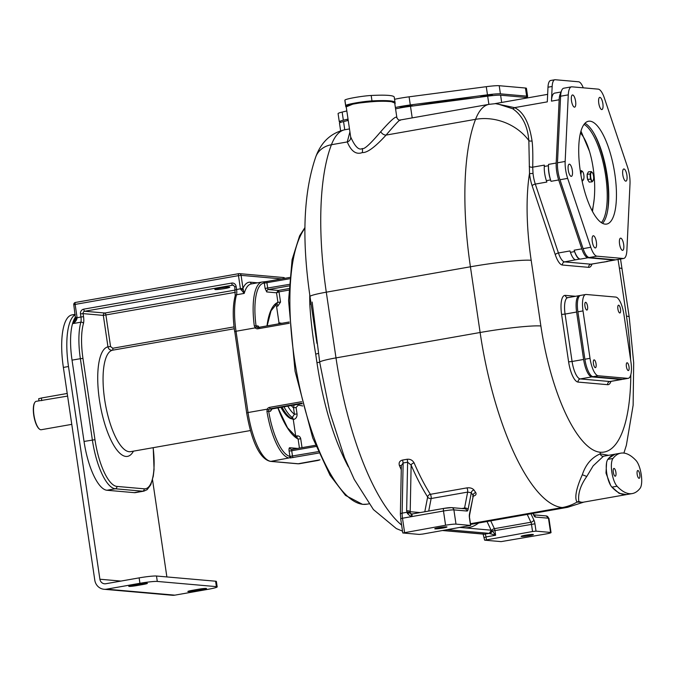 <?xml version="1.0" encoding="UTF-8"?>
<svg xmlns="http://www.w3.org/2000/svg" width="675" height="675" viewBox="0 0 675 675"><rect width="100%" height="100%" fill="white"/><g stroke="black" fill="none" stroke-linecap="round" stroke-linejoin="round"><path stroke-width="1.01" d="M288.858 288.596L278.37 290.444L268.363 289.567A2.059 1.941 -85 0 0 266.743 291.938L276.522 292.798L279.02 291.845L278.37 290.444L276.522 292.798L277.931 302.358L280.538 302.079L277.838 306.07L276.556 306.29A2.059 0.667 80 0 0 276.505 306.011L275.51 304.754M276.556 306.29L278.994 322.81L281.812 323.3M293.313 419.234L290.815 418.618A47.723 15.365 -100 0 1 280.935 407.346M294.123 405.025L293.498 407.776L294.452 414.239L292.148 417.631A2.059 0.962 -103.1 0 1 293.288 419.605L295.726 436.126A2.059 0.667 80 0 1 295.768 436.413L295.709 436.995M278.961 322.549L278.716 323.848A2.059 1.949 -113.8 0 0 278.977 322.658M348.334 466.779A144.273 46.457 -100 0 1 347.785 465.767C333.45 438.244 323.173 403.886 316.955 362.694L315.698 354.113C312.719 336.766 310.762 320.161 309.808 304.273A144.273 46.457 -100 0 1 309.749 294.747M402.511 531.124L396.343 528.584L373.418 509.566L354.223 479.36L344.486 457.54L329.864 412.341L319.781 362.686L312.162 302.046M472.66 496.311C475.622 495.644 476.651 494.404 475.757 492.598A172.446 55.527 -100 0 1 473.993 490.033C472.466 488.244 470.095 487.536 466.889 487.89L430.372 494.319A172.446 55.527 -100 0 1 414.113 462.898C412.509 460.156 410.164 458.941 407.076 459.262L402.595 460.055C399.659 460.789 398.596 462.603 399.381 465.497A2.751 1.544 156.7 0 1 401.347 465.91M414.113 462.898A2.751 1.544 -23.3 0 0 411.134 465.075L407.616 462.198L403.135 462.983L401.355 465.522L400.376 514.358A2.751 1.358 1.1 0 1 402.131 513.135L403.135 462.983L402.595 460.055M428.709 511.059L431.139 498.521A2.751 0.886 -100 0 0 430.372 494.319A2.751 2.05 -32.4 0 0 427.655 497.002A175.188 56.413 -100 0 1 411.134 465.075L410.206 511.701A2.751 1.358 -178.9 0 0 406.645 510.874L407.371 513.413A2.751 1.325 167.3 0 1 410.518 513.304L410.231 512.823A2.751 1.367 -179.6 0 0 406.949 512.283L402.131 513.135A11.669 3.755 -100 0 0 402.486 518.231L412.096 516.535L410.518 513.304A2.751 2.59 95 0 0 411.961 513.937L412.526 513.911A2.751 0.886 -100 0 1 412.602 513.911L443.846 508.402M473.993 490.033A2.751 2.101 -33.8 0 0 471.302 492.758L467.657 492.092L431.139 498.521A2.751 1.991 11 0 1 427.655 497.002L424.794 511.751M475.757 492.598A2.751 2.143 -35.1 0 0 473.091 495.366A175.188 56.413 -100 0 1 471.302 492.758L468.053 509.566A2.751 1.991 -169 0 0 464.56 508.047A2.751 0.886 -100 0 1 464.248 508.722M473.318 495.847L469.429 514.266A2.751 1.991 11 0 1 469.564 515.236L473.285 495.593M530.947 513.776L533.832 519.927A5.493 1.772 -100 0 1 534.938 523.808L494.952 530.609A2.751 0.886 80 0 0 494.404 528.668A2.751 1.671 -25.1 0 0 491.594 530.617L491.096 530.179A2.751 2.59 95 0 1 488.936 533.334L495.636 535.25L494.952 530.609L492.32 530.963L495.636 535.25L486.025 536.937A2.751 0.886 80 0 0 484.718 534.153L443.028 530.483M484.777 540.186L501.137 541.62L545.611 534.026A8.243 0.675 171.6 0 0 551.036 532.583A8.243 0.675 171.6 0 0 550.564 532.432L536.017 531.149L532.55 531.52L484.777 540.186M402.933 532.988L419.302 534.423L422.778 534.052L470.703 525.445L455.996 524.121A8.243 0.675 171.6 0 0 445.584 525.234L402.933 532.988M420.128 512.57L410.206 511.701L410.223 512.823M445.584 525.234L443.483 511.009L412.096 516.535C411.227 516.772 409.649 515.725 407.371 513.413M435.105 528.879A6.185 0.506 -8.4 0 1 434.759 528.77A6.185 0.506 -8.4 0 1 439.796 527.521A6.185 0.506 -8.4 0 1 446.639 526.846A6.185 0.506 -8.4 0 1 446.993 526.964A6.185 0.506 -8.4 0 1 441.948 528.204A6.185 0.506 -8.4 0 1 435.105 528.879M491.341 530.39L489.223 533.36L484.718 534.153A2.751 2.59 -85 0 1 484.076 534.178L442.707 530.542M490.472 533.663L492.32 530.963L491.594 530.617L489.426 533.377M521.497 536.473A6.185 0.506 -8.4 0 1 521.142 536.363A6.185 0.506 -8.4 0 1 526.188 535.115A6.185 0.506 -8.4 0 1 533.022 534.44A6.185 0.506 -8.4 0 1 533.377 534.558A6.185 0.506 -8.4 0 1 528.331 535.798A6.185 0.506 -8.4 0 1 521.497 536.473M410.214 512.781A2.751 1.358 -178.9 0 0 406.924 512.207M608.588 455.313L600.337 453.828C591.705 457.473 585.697 464.442 582.322 474.736C578.939 482.203 573.421 496.294 577.015 502.09L582.922 502.267M615.414 454.115L603.45 456.224L593.148 465.86L586.778 476.466C580.441 485.426 577.792 493.771 578.838 501.508L582.036 502.419L626.763 494.53M615.111 454.165L608.774 458.249M606.58 462.738L605.998 473.082L610.58 485.274M611.643 486.802L619.144 493.349L626.442 494.598M349.92 131.878L347.271 141.936C351.169 151.335 356.181 154.887 362.298 152.575C367.158 152.947 375.089 147.125 386.075 135.093L475.554 119.332A105.055 33.826 80 0 1 489.113 104.33L496.429 103.553L512.603 108.7C522.197 115.147 527.614 125.778 528.846 140.577L529.504 173.391A133.287 42.922 80 0 0 531.174 260.288A48.094 3.915 171.6 0 0 470.416 266.785L480.119 332.497A172.446 55.527 80 0 0 562.292 507.541A190.308 61.282 80 0 0 567.608 507.313L470.88 524.357A190.308 61.282 -100 0 1 470.551 524.416M529.225 166.32A2.751 1.502 -178.4 0 0 532.71 167.164L533.022 173.365A17.179 5.527 80 0 0 535.309 184.089L558.436 252.982A17.179 5.527 80 0 0 564.612 261.883L590.861 264.187A17.179 5.527 80 0 0 591.342 264.17L591.199 264.187M350.57 136.282L350.696 137.017C355.008 146.678 358.889 150.517 362.323 148.534C364.213 149.58 370.347 143.961 380.734 131.693C391.095 119.956 396.453 115.324 396.807 117.796M348.224 120.428L343.55 121.568L344.756 129.769M608.065 261.217A14.428 4.649 -100 0 1 607.483 261.453A14.428 4.649 -100 0 1 607.078 261.47L606.555 261.419A17.179 5.527 80 0 0 607.036 261.402L614.722 260.044A17.179 5.527 80 0 0 615.33 259.824M606.555 261.419L614.242 260.069A17.179 5.527 80 0 0 614.722 260.044M580.306 259.116L579.783 259.065A14.428 4.649 -100 0 1 574.594 251.589L574.13 250.214A17.179 5.527 80 0 0 580.306 259.116L587.992 257.757L614.242 260.069M607.483 261.453L603.315 262.187A14.428 4.649 -100 0 1 602.918 262.204L590.861 264.187A2.751 2.59 95 0 0 588.701 267.351A19.921 6.412 80 0 0 591.983 264.052M562.452 265.039A2.751 2.59 95 0 1 564.612 261.883L575.615 259.799A14.428 4.649 -100 0 1 570.434 252.323L569.97 250.948L558.436 252.982A2.751 1.105 161.4 0 0 555.289 254.72A19.921 6.412 80 0 0 562.452 265.039L588.701 267.351M574.13 250.214L581.816 248.856A17.179 5.527 80 0 0 587.992 257.757M551.002 181.322L550.538 179.938A14.428 4.649 -100 0 1 548.438 165.721L548.505 164.388A17.179 5.527 80 0 0 551.002 181.322L558.689 179.963L581.816 248.856M533.022 173.365A2.751 0.557 174 0 1 529.504 173.391A19.921 6.412 80 0 0 532.162 185.819A2.751 1.105 161.4 0 1 535.309 184.089L546.843 182.056L546.379 180.672A14.428 4.649 -100 0 1 544.278 166.447L544.337 165.122L532.71 167.164C532.988 154.862 532.761 146.104 532.043 140.906C529.242 122.825 523.412 111.738 514.544 107.637L547.307 101.866L547.99 87.21A14.428 4.649 -100 0 1 550.673 80.477L554.833 79.751A14.428 4.649 -100 0 1 555.238 79.734L578.602 81.785A14.428 4.649 -100 0 1 583.267 87.826M548.505 164.388L556.192 163.029A17.179 5.527 80 0 0 558.689 179.963M561.161 91.969L554.664 93.116A17.179 5.527 80 0 0 551.467 101.132L552.158 86.476A14.428 4.649 -100 0 1 554.833 79.751M556.192 163.029L559.153 99.773A17.179 5.527 80 0 1 561.018 92.618M623.692 258.466L616.005 259.824A17.179 5.527 -100 0 1 615.524 259.841L589.275 257.529A17.179 5.527 -100 0 1 583.099 248.636L559.972 179.744A17.179 5.527 -100 0 1 557.474 162.802L560.596 96.221A17.179 5.527 -100 0 1 563.785 88.206L571.472 86.847A17.179 5.527 80 0 0 568.283 94.863L565.161 161.452A17.179 5.527 80 0 0 567.658 178.386L590.785 247.278A17.179 5.527 80 0 0 596.962 256.179L623.211 258.483A17.179 5.527 80 0 0 623.692 258.466A17.179 5.527 80 0 0 626.881 250.45L630.003 183.87A17.179 5.527 80 0 0 627.497 166.928L604.37 98.035A17.179 5.527 80 0 0 598.202 89.134L571.953 86.83A17.179 5.527 80 0 0 571.472 86.847M614.858 174.175A52.211 16.816 -100 0 1 606.639 224.083A52.211 16.816 -100 0 1 580.306 171.138A52.211 16.816 -100 0 1 588.516 121.238A52.211 16.816 -100 0 1 614.858 174.175M598.776 103.283A6.185 1.991 80 0 0 601.898 109.553A6.185 1.991 80 0 0 602.868 103.638A6.185 1.991 80 0 0 599.754 97.369A6.185 1.991 80 0 0 598.776 103.283M623.059 169.687A6.185 1.991 80 0 0 623.177 176.715A6.185 1.991 80 0 0 625.936 181.145A6.185 1.991 80 0 0 626.662 180.428A6.185 1.991 80 0 0 626.543 173.399A6.185 1.991 80 0 0 623.784 168.969A6.185 1.991 80 0 0 623.059 169.687M621.861 239.068A6.185 1.991 80 0 0 620.544 238.165A6.185 1.991 80 0 0 619.422 242.755A6.185 1.991 80 0 0 621.371 249.446A6.185 1.991 80 0 0 622.688 250.341A6.185 1.991 80 0 0 623.81 245.751A6.185 1.991 80 0 0 621.861 239.068M596.379 242.038A6.185 1.991 80 0 0 593.266 235.769A6.185 1.991 80 0 0 592.287 241.675A6.185 1.991 80 0 0 595.409 247.944A6.185 1.991 80 0 0 596.379 242.038M572.105 175.627A6.185 1.991 80 0 0 571.978 168.598A6.185 1.991 80 0 0 569.227 164.168A6.185 1.991 80 0 0 568.502 164.894A6.185 1.991 80 0 0 568.62 171.922A6.185 1.991 80 0 0 571.371 176.352A6.185 1.991 80 0 0 572.105 175.627M573.303 106.253A6.185 1.991 80 0 0 574.619 107.148A6.185 1.991 80 0 0 575.741 102.558A6.185 1.991 80 0 0 573.792 95.875A6.185 1.991 80 0 0 572.476 94.972A6.185 1.991 80 0 0 571.354 99.562A6.185 1.991 80 0 0 573.303 106.253M584.921 123.314A52.211 16.816 -100 0 1 607.171 175.534A52.211 16.816 -100 0 1 602.547 223.349M607.627 210.743A54.962 17.702 80 0 0 606.8 175.838A54.962 17.702 80 0 0 594 133.431M584.035 124.386A51.528 16.588 -100 0 1 604.952 171.357A51.528 16.588 -100 0 1 601.358 222.657M580.964 131.11L589.511 151.369M594.16 199.344L592.481 211.452M592.11 210.76A46.373 15.162 84.2 0 0 594.245 177.508A46.373 15.162 84.2 0 0 580.449 133.043M587.512 178.909A4.193 1.367 -95.8 0 1 587.174 176.884A4.193 1.367 -95.8 0 1 587.183 174.893M587.402 173.787A4.193 1.367 -95.8 0 1 587.798 173.019M588.558 181.027A4.193 1.367 -95.8 0 1 587.798 179.812M591.325 171.56L588.406 171.855L587.14 174.285L587.554 179.415L589.233 182.115L592.152 181.82L590.473 179.12L590.06 173.99L591.325 171.56L592.625 173.002A4.463 1.46 -95.8 0 1 593.595 176.782A4.463 1.46 -95.8 0 1 593.35 180.115A4.463 1.46 -95.8 0 1 593.165 180.562L592.152 181.82M593.426 179.381L593.165 180.562L593.426 179.381M587.554 179.415L590.473 179.12M587.14 174.285L590.06 173.99M592.625 173.002L592.625 173.002A4.463 1.46 -95.8 0 0 592.549 172.868A4.463 1.46 84.2 0 0 591.064 172.732A4.463 1.46 -95.8 0 0 590.642 176.521A4.463 1.46 -95.8 0 0 591.688 180.436A4.463 1.46 84.2 0 0 593.165 180.562M580.264 170.851L581.664 170.707L582.964 172.15A4.463 1.46 -95.8 0 1 583.934 175.93A4.463 1.46 -95.8 0 1 583.689 179.272A4.463 1.46 -95.8 0 1 583.504 179.71L582.491 180.968L581.69 179.12M583.765 178.537L583.504 179.71L583.765 178.537M580.399 173.146L581.664 170.707M582.964 172.159L582.964 172.15A4.463 1.46 -95.8 0 0 582.888 172.015A4.463 1.46 84.2 0 0 581.403 171.889A4.463 1.46 -95.8 0 0 580.947 175.137M581.605 178.689A4.463 1.46 -95.8 0 0 582.027 179.584A4.463 1.46 84.2 0 0 583.504 179.71M495.382 103.604L514.544 107.637A2.751 1.645 122 0 1 512.603 108.7M380.734 131.693A5.02 3.645 41.3 0 0 386.075 135.093C396.132 123.247 400.866 118.336 400.275 120.378M346.275 107.182A96.188 7.838 -8.4 0 1 345.769 106.54A96.188 7.838 -8.4 0 1 345.802 106.203A15.12 1.232 -8.4 0 1 352.789 104.161L358.965 103.072C371.621 101.52 380.784 100.938 386.446 101.326L389.677 101.512A96.188 7.838 -8.4 0 1 390.513 101.596A96.188 7.838 -8.4 0 1 391.508 101.722L394.698 102.954L396.849 117.517C397.769 119.585 398.917 120.412 400.3 119.981L489.113 104.33M358.965 103.072A15.12 1.232 -8.4 0 1 372.085 101.571A96.188 7.838 -8.4 0 1 386.446 101.326M345.676 105.907A96.188 7.838 -8.4 0 1 345.668 105.857A96.188 7.838 -8.4 0 1 345.71 105.528A15.12 1.232 -8.4 0 1 355.657 102.929A15.12 1.232 -8.4 0 1 371.984 100.896A96.188 7.838 -8.4 0 1 389.576 100.837A96.188 7.838 -8.4 0 1 395.052 102.592L395.153 103.267A96.188 7.838 -8.4 0 1 395.12 103.596A15.12 1.232 -8.4 0 1 394.833 103.849M345.769 106.54L345.676 105.857A96.188 7.838 -8.4 0 1 345.701 105.528A15.112 1.232 -8.4 0 1 355.649 102.929A15.112 1.232 -8.4 0 1 371.984 100.896A96.188 7.838 -8.4 0 1 389.576 100.837M350.57 136.291L346.224 106.853L352.789 104.161M345.668 105.857L344.874 100.44A96.188 7.838 -8.4 0 1 344.908 100.111A15.112 1.232 -8.4 0 1 354.848 97.512A15.112 1.232 -8.4 0 1 371.183 95.479A96.188 7.838 -8.4 0 1 394.251 97.166L395.044 102.541M391.508 101.722A96.188 7.838 -8.4 0 1 395.153 103.267M395.575 108.869A17.179 1.401 -8.4 0 1 410.493 106.304L412.206 117.889M410.493 106.304L487.671 96.171A17.179 1.401 -8.4 0 1 500.605 95.192L526.854 97.504A17.179 1.401 -8.4 0 1 527.833 97.816L527.833 97.841M340.622 130.807L339.483 123.103A17.179 1.401 -8.4 0 1 343.55 121.568M525.732 97.403A17.179 1.401 171.6 0 0 527.631 96.457A17.179 1.401 171.6 0 0 526.652 96.145L500.403 93.842A17.179 1.401 171.6 0 0 487.477 94.821L410.29 104.954A17.179 1.401 171.6 0 0 395.373 107.519M348.03 119.07L343.347 120.217A17.179 1.401 171.6 0 0 339.289 121.745A17.179 1.401 171.6 0 0 340.259 122.057L341.381 122.158M480.338 97.133A6.185 0.506 -8.4 0 1 480.271 97.073A6.185 0.506 -8.4 0 1 484.338 95.993A6.185 0.506 -8.4 0 1 492.505 95.268A6.185 0.506 -8.4 0 1 491.459 95.715M401.288 107.73A6.185 0.506 -8.4 0 1 400.064 107.603A6.185 0.506 -8.4 0 1 400.165 107.494A6.185 0.506 -8.4 0 1 406.696 106.118A6.185 0.506 -8.4 0 1 412.298 105.798A6.185 0.506 -8.4 0 1 412.197 105.916A6.185 0.506 -8.4 0 1 411.505 106.169M347.363 120.639A6.185 0.506 -8.4 0 1 347.127 120.538A6.185 0.506 -8.4 0 1 348.182 120.091M416.787 105.477A75.575 6.159 -8.4 0 1 475.048 97.833M487.477 94.821L486.27 86.687A17.179 1.401 -8.4 0 1 499.205 85.708L525.454 88.02A17.179 1.401 -8.4 0 1 526.433 88.332L527.631 96.457M486.27 86.687L409.092 96.82A17.179 1.401 -8.4 0 0 394.563 99.301M346.823 110.945L342.149 112.084A17.179 1.401 -8.4 0 0 338.082 113.619L339.289 121.745M579.985 295.625L579.791 295.608A17.179 5.527 80 0 0 579.31 295.625A17.179 5.527 80 0 0 576.61 312.036L583.613 359.454A17.179 5.527 80 0 0 591.798 376.895L621.346 379.493A17.179 5.527 80 0 0 621.827 379.468A17.179 5.527 80 0 0 622.434 379.249M75.803 317.731L77.043 317.334L76.908 318.693C76.469 320.431 75.22 322.043 73.178 323.544A48.094 15.483 -100 0 1 75.676 317.613M289.499 278.775L265.098 283.002A1.375 0.768 -95.2 0 0 264.22 281.838A1.375 0.768 -95.2 0 0 264.153 281.846L262.811 281.948A48.094 15.483 80 0 0 262.162 282.015L251.277 283.939A48.094 15.483 80 0 0 244.207 293.406L236.52 294.764A6.868 2.211 80 0 0 236.596 289.55L242.992 288.267L240.452 288.875L244.207 293.406L243.017 288.588M259.597 327.637L258.778 327.358A2.059 1.941 95 0 1 257.85 325.924L254.306 325.89L255.234 327.873A3.434 3.24 -85 0 0 258.002 328.776L289.246 323.266M319.621 459.869A1.375 0.439 -100 0 1 319.579 459.877L298.215 463.759L270.937 461.362L288.807 457.979A1.375 1.291 -77.8 0 0 289.913 456.401A46.718 15.044 -100 0 1 268.65 411.117L268.844 409.826A2.059 1.941 95 0 1 270.262 408.746L301.987 403.152M288.807 457.979A48.094 15.483 -100 0 1 266.929 411.362L267.241 409.16A3.434 3.24 95 0 1 269.603 407.354L301.615 401.709M317.874 460.232A1.375 1.299 -112.5 0 1 317.436 460.367L317.486 460.502A48.094 15.483 80 0 0 318.136 460.426L299.565 463.7A48.094 15.483 -100 0 1 298.215 463.759A2.059 1.941 -85 0 1 297.743 463.776L270.456 461.379A2.059 1.941 -85 0 0 270.937 461.362A48.094 15.483 -100 0 1 248.029 412.543L267.241 409.16L268.844 409.826M215.257 289.567A7.56 0.616 -8.4 0 1 214.827 289.423A7.56 0.616 -8.4 0 1 220.995 287.904A7.56 0.616 -8.4 0 1 229.348 287.077A7.56 0.616 -8.4 0 1 229.778 287.221A7.56 0.616 -8.4 0 1 223.619 288.74A7.56 0.616 -8.4 0 1 215.257 289.567M235.263 290.064L104.937 313.023A2.059 0.667 -100 0 1 105.924 315.115L110.565 346.545L112.784 348.249L234.048 326.886M75.803 318.052L80.941 316.98A6.868 2.211 -100 0 1 80.865 322.194L73.178 323.544L75.583 319.216A2.059 0.447 -5.6 0 1 76.908 318.693M75.583 319.258A2.059 0.447 -5.6 0 1 75.583 319.216L73.778 304.771L75.136 304.417L238.486 275.628L240.393 288.546M134.232 492.649L142.56 491.189A48.094 15.483 80 0 0 143.902 491.13L135.582 492.598A48.094 15.483 -100 0 1 134.232 492.649L106.954 490.252A48.094 15.483 -100 0 1 84.037 441.442L72.039 360.146A48.094 15.483 -100 0 1 75.583 316.946M166.877 576.931L152.525 479.748M75.246 314.685A54.962 17.702 80 0 0 68.487 366.525L99.9 579.226A5.493 5.181 95 0 0 105.823 583.74L139.134 577.876A13.745 1.122 -8.4 0 1 156.49 576.02L215.595 581.209A13.745 1.122 -8.4 0 1 216.38 581.462L217.181 586.879A13.745 1.122 171.6 0 0 216.397 586.634L157.292 581.437A13.745 1.122 171.6 0 0 139.936 583.293L106.625 589.165A10.994 10.37 95 0 1 104.06 589.275A10.994 10.37 95 0 1 94.778 580.129L63.366 367.428A54.962 17.702 80 0 1 72.014 314.896L75.195 314.339M234.9 286.867L233.162 285.154A2.059 1.941 -85 0 0 232.681 285.171L84.704 311.251A2.059 1.941 -85 0 0 83.084 313.622L103.317 315.394L107.958 346.823C108.591 349.262 110.101 350.392 112.472 350.215A51.528 16.588 80 0 0 105.418 404.207A51.528 16.588 80 0 0 130.629 451.651L250.425 430.549M235.356 289.946L236.596 289.55L236.14 286.47A4.126 3.89 -85 0 0 231.694 283.078L83.725 309.158A2.059 0.667 -100 0 0 84.704 311.251L104.937 313.023A2.059 1.941 -85 0 0 103.317 315.394L235.465 292.292M217.181 586.879A13.745 1.122 171.6 0 1 208.136 589.292L174.825 595.156A10.994 10.37 95 0 1 172.26 595.266L104.06 589.275M136.915 585.562A6.185 0.506 -8.4 0 1 128.756 586.288A6.185 0.506 -8.4 0 1 132.823 585.208L139.236 584.077A6.185 0.506 -8.4 0 1 147.395 583.352A6.185 0.506 -8.4 0 1 143.328 584.44L136.915 585.562L136.763 584.516M196.02 590.76L202.432 589.629A6.185 0.506 -8.4 0 0 206.499 588.549A6.185 0.506 -8.4 0 0 198.34 589.275L191.928 590.406A6.185 0.506 -8.4 0 0 187.861 591.486A6.185 0.506 -8.4 0 0 196.02 590.76L195.868 589.705M71.769 424.356L41.234 429.73A14.428 4.649 -100 0 1 39.53 429.165A14.428 4.649 -100 0 1 33.953 415.108A14.428 4.649 -100 0 1 34.822 402.435A14.428 4.649 -100 0 1 36.231 401.321L67.601 396.09M39.361 429.022A14.082 4.539 -100 0 1 39.192 428.895A14.082 4.539 -100 0 1 33.75 415.176A14.082 4.539 -100 0 1 34.594 402.806A14.082 4.539 -100 0 1 34.712 402.629M67.213 393.466L41.369 398.022L38.661 398.739L38.964 400.832M318.136 460.173A1.375 1.299 87.4 0 1 317.486 460.502M292.148 417.631L291.237 418.331A2.059 1.89 118.6 0 1 292.41 418.517L292.41 418.517A2.059 1.89 118.6 0 1 293.313 419.766M287.812 406.139A45.343 14.605 -100 0 0 294.452 414.239L297.059 413.961C297.202 416.99 295.945 418.871 293.288 419.605L293.347 419.985M278.944 322.431L278.994 322.802A2.059 0.776 80.4 0 1 279.028 323.789M266.996 325.915A70.073 22.562 -100 0 1 277.931 302.358L271.038 310.804L267.131 325.89M302.172 403.878L301.463 403.734M302.721 405.97L298.384 405.059L296.106 407.498L297.059 413.961M295.726 436.126L297.008 435.898C298.974 435.755 300.206 436.708 300.721 438.758L302.029 447.652M277.99 407.869L287.508 427.748L297.312 437.965L296.519 437.839L298.114 439.037L300.721 438.758M318.161 451.651L289.913 456.401L289.111 451.027A3.434 1.105 -100 0 1 289.752 447.736L297.624 448.428M266.929 411.362L270.456 411.277L272.076 408.907L302.105 403.616L272.118 408.907A1.375 0.439 -100 0 1 272.076 408.907L270.262 408.746A1.375 0.439 80 0 1 269.603 407.354M265.098 283.002L264.313 283.078A46.718 15.044 80 0 0 256.044 325.763L256.601 326.919L255.234 327.873L236.022 331.256A48.094 15.483 -100 0 1 236.52 294.764A2.059 1.62 15.7 0 0 235.195 295.827L234.782 286.833L236.14 286.47M279.053 323.789A2.059 0.667 80 0 0 278.994 322.81M288.993 285.93L268.363 289.567A1.375 0.439 -100 0 1 267.713 288.174L266.912 282.749A1.375 0.439 -100 0 1 267.131 281.441L262.972 281.931A1.375 1.299 -92.6 0 1 264.313 283.078L265.106 288.453L289.086 284.403M254.306 325.89A48.094 15.483 80 0 1 262.162 282.015L262.972 281.931A1.375 1.299 -92.6 0 0 262.811 281.948M283.973 406.814A48.094 15.483 -100 0 0 292.452 417.563A2.059 0.667 -100 0 1 293.288 419.605L293.288 419.605M243.186 289.727A2.059 0.447 174.4 0 0 240.865 289.803M615.912 472.432A3.949 1.274 -100 0 1 615.296 476.204A3.949 1.274 -100 0 1 613.297 472.205A3.949 1.274 -100 0 1 613.921 468.425A3.949 1.274 -100 0 1 615.912 472.432M617.077 486.245A96.188 30.974 80 0 0 632.23 493.577A96.188 30.974 80 0 0 640.111 488.27A15.112 4.868 80 0 0 641.25 474.66A15.112 4.868 80 0 0 636.002 460.485A96.188 30.974 80 0 0 620.848 453.153A96.188 30.974 80 0 0 612.967 458.46A15.112 4.868 80 0 0 611.828 472.07A15.112 4.868 80 0 0 617.077 486.245L611.947 487.148A96.188 30.974 80 0 0 627.1 494.48L632.23 493.577M639.782 474.533A3.949 1.274 80 0 0 637.791 470.526A3.949 1.274 80 0 0 637.166 474.297A3.949 1.274 80 0 0 639.166 478.305A3.949 1.274 80 0 0 639.782 474.533M620.848 453.153L615.727 454.056A96.188 30.974 80 0 0 607.846 459.363A15.112 4.868 80 0 0 606.707 472.972A15.112 4.868 80 0 0 611.947 487.148M628.231 378.337L623.109 379.24A17.179 5.527 -100 0 1 622.628 379.266L593.072 376.667A17.179 5.527 -100 0 1 584.888 359.235L577.893 311.816A17.179 5.527 -100 0 1 580.593 295.397L585.714 294.494A17.179 5.527 -100 0 1 586.195 294.477L615.752 297.076A17.179 5.527 -100 0 1 623.936 314.508L630.931 361.927A17.179 5.527 -100 0 1 628.231 378.337A17.179 5.527 -100 0 1 627.75 378.363L598.202 375.764A17.179 5.527 -100 0 1 590.017 358.332L583.014 310.913A17.179 5.527 -100 0 1 585.714 294.494M629.016 366.77A3.949 1.274 80 0 0 627.024 362.762A3.949 1.274 80 0 0 626.4 366.542A3.949 1.274 80 0 0 628.391 370.55A3.949 1.274 80 0 0 629.016 366.77M620.511 309.192A3.949 1.274 80 0 0 618.519 305.184A3.949 1.274 80 0 0 617.895 308.964A3.949 1.274 80 0 0 619.886 312.972A3.949 1.274 80 0 0 620.511 309.192M596.05 363.876A3.949 1.274 80 0 0 594.059 359.868A3.949 1.274 80 0 0 593.435 363.648A3.949 1.274 80 0 0 595.426 367.647A3.949 1.274 80 0 0 596.05 363.876M587.545 306.298A3.949 1.274 80 0 0 585.554 302.29A3.949 1.274 80 0 0 584.938 306.062A3.949 1.274 80 0 0 586.929 310.07A3.949 1.274 80 0 0 587.545 306.298M257.605 282.825L250.4 282.192A2.059 1.941 -85 0 0 251.809 283.846M289.617 277.484L267.165 281.441A1.375 0.439 -100 0 0 267.131 281.441L289.617 277.476M267.089 281.45L264.296 281.838M282.049 407.152A48.094 15.483 -100 0 0 291.237 418.331A48.094 15.483 80 0 0 292.992 419.04M304.957 228.234A144.273 46.457 80 0 0 299.067 384.564A144.273 46.457 80 0 0 363.04 504.335A144.273 46.457 80 0 0 367.073 504.166L368.955 503.837M401.625 525.099A172.446 55.527 -100 0 1 335.998 357.893A24.73 2.017 -8.4 0 0 319.714 362.222L316.955 362.694M318.406 353.396L315.698 354.113M531.174 260.288L540.877 325.991A48.094 3.915 171.6 0 0 480.119 332.497L335.998 357.893L326.295 292.182A181.373 58.404 -100 0 1 331.425 144.728L347.271 141.936A4.978 4.497 172.5 0 0 350.696 137.017M316.929 343.356L310.011 296.519A24.73 2.017 -8.4 0 1 326.295 292.182L470.416 266.785A181.373 58.404 80 0 1 475.554 119.332A48.094 40.146 21.1 0 1 528.846 140.577A2.751 1.595 173.9 0 0 532.043 140.906M311.099 303.927A4.126 1.688 -1.2 0 1 309.808 304.273M399.381 465.497A172.446 55.527 80 0 0 401.271 469.783M470.45 523.716L562.292 507.541A48.094 45.36 95 0 0 577.015 502.09A5.434 5.324 145.4 0 1 578.838 501.508M407.076 459.262A2.751 0.886 -100 0 1 407.616 462.198L406.645 510.874M466.889 487.89A2.751 0.886 -100 0 1 467.657 492.092L464.56 508.047L461.919 508.511M460.198 527.462L463.404 527.74A175.188 56.413 -100 0 1 460.822 527.352M463.404 526.897A2.751 2.59 -85 0 0 463.404 527.74L491.096 530.179L487.029 521.513M478.609 522.998A193.058 62.168 -100 0 1 463.404 527.74M527.242 514.426L530.913 522.239L494.404 528.668L490.733 520.864M412.467 513.928A2.751 2.59 95 0 1 411.961 513.937M404.587 532.457L402.486 518.231L400.68 518.712L402.781 532.938M400.832 518.763L400.376 514.358M455.996 524.121L453.895 509.895A8.243 0.675 171.6 0 0 443.483 511.009A2.751 0.886 -100 0 1 443.914 508.376A2.751 0.886 -100 0 1 443.99 508.376A5.493 0.447 171.6 0 1 450.934 507.634M468.053 509.566A5.493 1.772 -100 0 1 466.999 511.042L453.895 509.895A2.751 2.59 -85 0 0 451.575 507.608L443.914 508.376L412.526 513.911A2.751 0.886 -100 0 0 412.096 516.535M466.999 511.042A2.751 2.59 -85 0 0 464.678 508.756L451.575 507.608M470.551 525.395L469.462 518.054A5.493 1.772 -100 0 1 469.429 514.266M469.462 518.054L469.564 515.236M447.508 529.698L488.936 533.334M484.372 537.469L486.025 536.937L486.422 539.654M550.564 532.432L548.463 518.206A8.243 0.675 -8.4 0 1 548.935 518.358L551.036 532.583M532.938 513.422L533.849 515.354A5.493 1.772 80 0 0 535.368 517.05L548.463 518.206A2.751 2.59 95 0 0 546.142 515.919L548.935 518.358M534.938 523.808L536.017 531.149M533.183 513.38L533.773 514.637A2.751 1.671 154.9 0 1 533.849 515.354M533.866 514.991A2.751 2.59 95 0 1 535.368 517.05M533.832 519.927A2.751 1.671 154.9 0 1 530.913 522.239A2.751 0.886 -100 0 1 531.461 524.18L532.55 531.52M630.585 359.539A142.214 45.799 80 0 0 626.476 316.136A48.094 3.915 -8.4 0 1 629.21 317.005L620.536 259.023M540.877 325.991A124.352 40.044 80 0 0 600.126 452.216A142.214 45.799 80 0 0 630.821 374.718M600.126 452.216A48.094 45.36 95 0 1 600.337 453.828A2.801 2.658 -99.1 0 0 603.45 456.224M582.322 474.736L586.778 476.466M626.476 316.136L619.372 268.043A133.287 42.922 80 0 0 618.013 259.47M532.162 185.819L555.289 254.72M575.581 296.283L565.296 295.38A19.921 6.412 80 0 0 561.608 314.44L568.612 361.859A19.921 6.412 80 0 0 578.104 382.084L607.652 384.683A19.921 6.412 80 0 0 610.934 381.392M362.298 152.575A5.493 1.772 80 0 0 362.323 148.534M310.011 296.519C301.615 238.882 303.556 192.265 315.832 156.668A24.73 20.647 21.1 0 1 331.425 144.728A105.055 33.826 -100 0 1 344.984 129.727L349.481 128.933M619.372 268.043A48.094 3.915 -8.4 0 1 622.114 268.912M602.918 262.204L607.078 261.47M575.615 259.799L579.783 259.065M570.434 252.323L574.594 251.589M546.379 180.672L550.538 179.938M551.467 101.132L559.153 99.773M544.278 166.447L548.438 165.721M547.99 87.21L552.158 86.476M583.099 248.636L590.785 247.278M589.275 257.529L596.962 256.179M559.972 179.744L567.658 178.386M557.474 162.802L565.161 161.452M560.596 96.221L568.283 94.863M615.524 259.841L623.211 258.483M345.802 106.203L345.71 105.528M372.085 101.571L371.183 95.479M345.701 105.528L344.908 100.111M501.677 102.448L500.605 95.192M487.671 96.171L488.886 104.372M526.854 97.504L526.93 98.002M500.403 93.842L499.205 85.708M410.29 104.954L409.092 96.82M343.347 120.217L342.149 112.084M526.652 96.145L525.454 88.02M568.612 361.859L572.079 361.488A17.179 5.527 80 0 0 580.264 378.92L609.82 381.518A17.179 5.527 80 0 0 610.293 381.502L610.149 381.518M578.104 382.084A2.751 2.59 95 0 1 580.264 378.92L591.798 376.895M561.608 314.44L565.076 314.069L572.079 361.488L583.613 359.454M565.296 295.38A2.751 2.59 -85 0 0 567.616 297.667L567.785 297.658A17.179 5.527 80 0 0 565.076 314.069L576.61 312.036M607.652 384.683A2.751 2.59 95 0 1 609.82 381.518L621.346 379.493M77.043 317.334L75.136 304.417A2.059 0.667 80 0 1 75.465 302.442A2.059 0.667 80 0 1 75.524 302.442L238.866 273.662A2.059 1.941 95 0 1 241.085 275.349L281.509 278.902M250.4 282.192A50.152 16.149 80 0 0 242.992 288.267L241.085 275.349L238.486 275.628A2.059 0.667 80 0 1 238.807 273.662A2.059 0.667 80 0 1 238.866 273.662M284.825 278.319A2.059 1.941 -85 0 0 283.449 277.518L239.347 273.637A2.059 2.059 0 0 0 238.807 273.662L75.465 302.442A2.059 2.059 0 0 0 73.778 304.771L73.896 304.813M83.725 309.158A4.126 3.89 -85 0 0 80.485 313.9L80.941 316.98L83.54 316.702A8.935 2.877 -100 0 1 83.447 323.477A46.027 14.825 80 0 0 82.966 358.408L80.367 358.687L92.365 439.973A48.094 15.483 80 0 0 115.282 488.784L142.56 491.189A2.059 1.941 95 0 0 144.18 488.818A46.027 14.825 80 0 0 153.115 447.694M246.788 412.94L248.029 412.543L236.022 331.256L234.664 331.619C232.597 317.039 232.774 305.108 235.195 295.827M318.769 453.052L290.157 457.971A1.375 0.768 -95.2 0 0 290.706 456.41M234.782 331.653L246.67 412.906C250.729 436.776 258.407 458.89 270.456 461.379M233.601 285.255L232.681 285.171A2.059 0.667 -100 0 1 231.694 283.078M72.039 360.146L80.367 358.687A48.094 15.483 80 0 1 80.865 322.194A2.059 1.62 -164.3 0 1 83.447 323.477M120.952 581.074L99.9 579.226M106.954 490.252L115.282 488.784A2.059 1.941 95 0 0 116.902 486.413L144.18 488.818M84.037 441.442L94.972 439.695A46.027 14.825 80 0 0 116.902 486.413M82.966 358.408L94.972 439.695M80.485 313.9L83.084 313.622L83.54 316.702M133.447 451.153A55.645 17.921 -100 0 1 102.465 415.522A55.645 17.921 -100 0 1 107.958 346.823L110.565 346.545M234.276 328.759L112.472 350.215A2.059 0.667 80 0 0 112.784 348.249M68.487 366.525L63.366 367.428M174.825 595.156L106.625 589.165M156.49 576.02L157.292 581.437M139.134 577.876L139.936 583.293M215.595 581.209L216.397 586.634M41.369 398.022L41.757 400.646M202.289 588.693L202.432 589.629M143.184 583.495L143.328 584.44M317.765 460.282L319.579 459.877A1.375 0.439 -100 0 1 319.545 459.877M280.538 302.079L279.02 291.845L288.79 290.123M257.85 325.924A3.434 1.105 -100 0 1 258.947 327.333M266.743 291.938L265.106 288.453M276.868 303.978A2.059 0.667 -100 0 1 277.838 306.07M296.106 407.498L293.498 407.776A38.99 12.555 -100 0 1 291.262 405.532M298.493 404.257A2.059 0.683 -78 0 1 298.384 405.059M277.889 407.886A70.073 22.562 -100 0 0 298.114 439.037L299.455 448.107M271.198 409.396L270.456 411.277M291.904 449.44A2.059 1.941 95 0 1 289.752 447.736M316.01 446.47L291.718 450.748A1.375 0.439 -100 0 1 291.938 449.432L315.537 445.272L291.971 449.432A1.375 0.439 -100 0 0 291.938 449.432L291.49 449.457M293.169 457.566A1.375 0.439 -100 0 1 292.52 456.165L291.718 450.748L289.111 451.027M272.152 408.89A1.375 0.439 -100 0 1 272.118 408.907L271.038 409.463M296.873 437.729A2.059 0.667 80 0 0 297.008 435.898M256.601 326.919A2.059 1.941 -85 0 0 257.774 327.476L258.213 327.459A1.375 0.439 80 0 1 258.255 327.459L289.17 322.009L258.213 327.459A1.375 0.439 80 0 0 258.002 328.776M607.846 459.363L612.967 458.46M593.072 376.667L598.202 375.764M622.628 379.266L627.75 378.363M584.888 359.235L590.017 358.332M577.893 311.816L583.014 310.913M367.073 504.166L362.559 504.352L345.499 495.408L330.067 475.343L312.719 437.906L295.051 371.174L288.571 300.552L292.089 259.647L299.624 235.794L304.965 227.509M470.703 525.445L469.623 518.105M483.022 533.748L484.616 540.135M533.874 514.839L546.142 515.919M567.608 507.313L583.883 502.09M623.903 453.085L626.375 445.247L633.133 405.236L633.682 362.762L629.21 317.005M315.832 156.668C319.182 147.614 326.692 133.793 344.984 129.727M547.661 94.348L495.003 103.629M602.632 262.178L591.342 264.17M567.785 297.658L579.31 295.625M610.293 381.502L621.827 379.468M299.565 463.7L297.743 463.776M143.902 491.13L147.125 489.67L150.77 484.777L153.267 476.229L154.06 469.42L153.225 447.668M284.901 278.311A2.059 2.059 0 0 0 283.449 277.518M292.41 418.517L293.33 419.875M318.136 460.426L319.958 459.81"/></g></svg>
